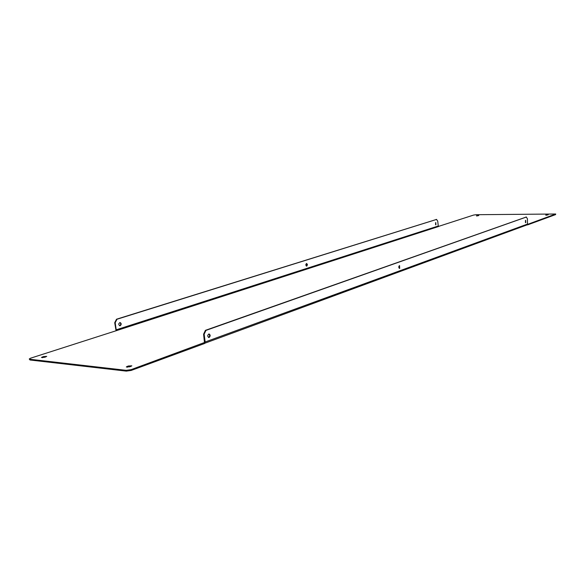 <?xml version="1.0" encoding="UTF-8"?>
<svg xmlns="http://www.w3.org/2000/svg" width="585" height="585" viewBox="0 0 585 585"><rect width="100%" height="100%" fill="white"/><g stroke="black" fill="none" stroke-linecap="round" stroke-linejoin="round"><path stroke-width="0.88" d="M204.158 342.627L131.077 369.654L126.192 370.327L29.901 359.263L29.25 358.985L30.537 358.203L116.773 330.532L116.21 329.823L115.186 322.752L116.978 319.249L436.49 219.455L437.712 221.093L438.333 226.388M438.414 226.439L473.711 215.031L476.292 214.71L555.713 214.008L527.772 224.311M129.87 366.78L131.837 365.822L128.276 365.998L126.309 366.956L129.87 366.78M545.827 214.944L548.218 214.834L545.849 215.287M44.687 357.274L46.734 356.382L43.487 356.579L41.433 357.479L44.687 357.274M476.57 215.668L478.793 215.551L476.599 215.997M204.319 342.605L204.567 343.497L131.186 370.437L131.077 369.654M526.156 217.057L205.401 330.349L203.595 334.203L204.465 342.496M204.494 342.481L204.918 343.066L205.159 341.984L204.143 334.247L205.949 330.393L526.303 217.057L527.414 218.775L527.531 224.911L555.553 214.615L555.713 214.008M116.444 330.342L116.079 330.569M29.25 358.985L30.018 359.994L126.301 371.117L131.186 370.437M131.062 366.342L128.393 366.78L128.276 365.998M127.186 367.212L128.393 366.78M45.784 356.916L43.604 357.303L43.487 356.579M42.5 357.662L43.604 357.303M399.314 265.663L399.255 268.339M208.816 333.991C209.942 335.146 209.876 336.287 208.611 337.413L208.509 337.443M525.44 220.457L525.44 222.592M306.789 266.095L307.469 264.669L306.664 263.477C305.575 264.34 305.56 265.224 306.613 266.124L306.789 266.095M120.203 325.735C121.548 324.499 121.519 323.439 120.115 322.547C118.433 323.52 118.338 324.595 119.837 325.779L120.203 325.735M435.905 224.823L435.796 222.6L435.905 224.823M399.672 268.391L399.504 268.42C398.509 267.462 398.531 266.519 399.562 265.59L399.672 268.391M209.159 337.457L208.786 337.508C207.295 336.221 207.397 335.037 209.086 333.962C210.483 334.927 210.505 336.09 209.159 337.457M525.754 222.68L525.659 220.348L525.754 222.68M204.794 343.241L527.553 224.706M116.035 330.583L114.718 322.715L115.186 322.752M436.425 219.455L116.51 319.22L114.718 322.715M306.386 266.065L306.452 263.513M119.596 325.735L119.742 325.699C121.015 324.653 121.066 323.607 119.888 322.562M435.606 224.772L435.598 222.666M116.773 330.532L438.604 226.505M555.553 214.615L555.523 214.147M116.21 329.823L438.158 226.037M30.018 359.994L29.901 359.263M126.301 371.117L126.192 370.327M127.011 366.459L127.12 367.212M42.215 356.996L42.325 357.669M525.856 217.064L526.303 217.057M204.143 334.247L203.595 334.203M205.949 330.393L205.401 330.349M527.809 223.96L205.159 341.984M436.088 219.463L436.49 219.455M116.51 319.22L116.978 319.249M526.003 217.035L526.456 217.028M436.659 219.426L436.249 219.433"/></g></svg>
